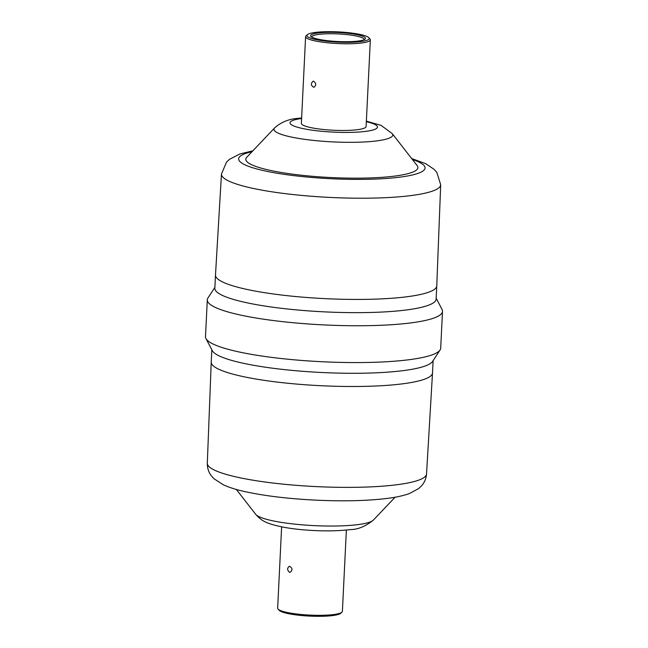 <?xml version="1.0" encoding="UTF-8"?>
<svg xmlns="http://www.w3.org/2000/svg" width="648" height="648" viewBox="0 0 648 648"><rect width="100%" height="100%" fill="white"/><g stroke="black" fill="none" stroke-linecap="round" stroke-linejoin="round"><path stroke-width="0.97" d="M313.608 81.235L313.089 81.211C310.603 83.584 310.862 85.617 313.851 87.318C316.41 85.374 316.329 83.349 313.608 81.235M289.591 572.33L290.126 572.354C292.791 569.965 292.54 567.932 289.373 566.247C287.007 568.15 287.08 570.175 289.591 572.33M281.629 526.865L277.652 608.18A32.408 5.33 2.8 0 0 278.065 609.096A32.408 5.33 2.8 0 0 300.38 614.401A32.408 5.33 2.8 0 0 333.396 614.571A32.408 5.33 2.8 0 0 341.901 612.214A32.408 5.33 2.8 0 0 342.395 611.348L346.372 530.032M341.901 612.214L340.629 613.332A31.177 5.127 -177.2 0 1 332.448 615.6A31.177 5.127 -177.2 0 1 300.688 615.438A31.177 5.127 -177.2 0 1 279.215 610.335L278.065 609.096M318.217 32.951A27.483 4.52 -177.2 0 1 350.463 33.583A27.483 4.52 -177.2 0 1 365.067 39.099A27.483 4.52 -177.2 0 1 357.858 41.091A27.483 4.52 -177.2 0 1 329.856 40.946A27.483 4.52 -177.2 0 1 310.927 36.45A27.483 4.52 -177.2 0 1 318.217 32.951M364.184 39.641A26.26 4.317 2.8 0 0 364.2 39.512A26.26 4.317 2.8 0 0 347.855 34.7A26.26 4.317 2.8 0 0 319.043 34.344A26.26 4.317 2.8 0 0 311.753 36.952A26.26 4.317 2.8 0 0 311.753 37.082M368.785 37.665L369.935 38.904A32.408 5.33 -177.2 0 1 370.348 39.82A32.408 5.33 -177.2 0 1 361.349 43.035A32.408 5.33 -177.2 0 1 325.782 42.59A32.408 5.33 -177.2 0 1 305.605 36.653A32.408 5.33 -177.2 0 1 306.099 35.786L307.371 34.668A31.177 5.127 2.8 0 0 323.935 40.921A31.177 5.127 2.8 0 0 360.515 41.642A31.177 5.127 2.8 0 0 368.785 37.665A31.177 5.127 2.8 0 0 347.312 32.562A31.177 5.127 2.8 0 0 315.552 32.4A31.177 5.127 2.8 0 0 307.371 34.668M214.885 287.396L207.935 297.999A117.742 19.351 2.8 0 0 207.295 299.838L205.497 336.66A117.742 19.351 2.8 0 0 205.951 338.548L212.309 350.681A110.768 18.201 2.8 0 0 285.833 369.765A110.768 18.201 2.8 0 0 402.384 370.729A110.768 18.201 2.8 0 0 432.556 361.446L440.065 350.001A117.742 19.351 2.8 0 0 440.705 348.162L442.503 311.34A117.742 19.351 2.8 0 0 442.049 309.452L436.161 298.218M205.951 338.548A117.742 19.351 2.8 0 0 284.099 358.83A117.742 19.351 2.8 0 0 407.997 359.859A117.742 19.351 2.8 0 0 440.065 350.001M207.295 299.838A117.742 19.351 2.8 0 0 280.608 321.424A117.742 19.351 2.8 0 0 409.795 323.036A117.742 19.351 2.8 0 0 442.503 311.34M252.898 150.79L239.736 154.038L229.53 159.303L226.549 162.073L221.462 174.029L215.492 275.027A110.768 18.201 2.8 0 0 215.492 275.06L214.844 288.271A110.768 18.201 2.8 0 0 283.808 308.586A110.768 18.201 2.8 0 0 405.348 310.1A110.768 18.201 2.8 0 0 436.12 299.093L436.768 285.881A110.768 18.201 2.8 0 0 436.768 285.849L440.689 184.753L436.865 172.465L434.209 169.42L425.704 163.669L411.666 158.558M301.628 117.968L298.655 118.301C289.105 118.884 281.102 122.083 274.622 127.899L246.75 157.27A86.152 14.159 2.8 0 0 293.933 174.336A86.152 14.159 2.8 0 0 393.976 176.183A86.152 14.159 2.8 0 0 417.158 165.605L392.275 133.65L381.065 125.38L366.371 121.136M305.605 36.653L301.361 123.347A32.408 5.33 2.8 0 0 321.546 129.292A32.408 5.33 2.8 0 0 357.105 129.738A32.408 5.33 2.8 0 0 366.104 126.514L370.348 39.82M357.502 524.669A59.478 9.777 2.8 0 0 373.378 520.101C365.423 526.46 357.639 529.627 350.017 529.61C339.868 530.866 328.018 531.182 314.483 530.558C303.604 530.04 293.682 529.003 284.707 527.44C266.595 523.868 261.857 521.235 255.725 514.35A59.478 9.777 2.8 0 0 296.16 524.281A59.478 9.777 2.8 0 0 357.502 524.669M396.058 484.842A109.747 18.039 2.8 0 0 426.538 473.971C426.068 478.791 424.408 482.744 421.54 485.822L418.6 488.592L409.568 493.484C403.372 495.728 395.734 497.397 386.662 498.482C366.809 500.864 343.148 501.414 315.681 500.143C287.736 498.733 263.89 495.825 244.134 491.427C235.937 489.588 229.019 487.393 223.382 484.842L213.848 478.637L211.175 475.591C208.599 472.23 207.311 468.115 207.311 463.247A109.747 18.039 2.8 0 0 275.724 483.351A109.747 18.039 2.8 0 0 396.058 484.842M211.839 349.782L211.232 362.119A110.768 18.201 2.8 0 0 211.232 362.151A110.768 18.201 2.8 0 0 280.284 382.442A110.768 18.201 2.8 0 0 401.736 383.94A110.768 18.201 2.8 0 0 432.508 372.973A110.768 18.201 2.8 0 0 432.508 372.94L433.115 360.604M215.492 275.06A110.768 18.201 2.8 0 0 284.456 295.366A110.768 18.201 2.8 0 0 405.996 296.881A110.768 18.201 2.8 0 0 436.768 285.881M221.462 174.029A109.747 18.039 2.8 0 0 289.697 194.173A109.747 18.039 2.8 0 0 410.2 195.68A109.747 18.039 2.8 0 0 440.689 184.753M252.048 151.681A93.336 15.341 2.8 0 0 275.157 172.903A93.336 15.341 2.8 0 0 399.152 177.244A93.336 15.341 2.8 0 0 412.42 159.521M274.622 127.899A59.478 9.777 2.8 0 0 307.201 139.676A59.478 9.777 2.8 0 0 376.269 140.956A59.478 9.777 2.8 0 0 392.275 133.65M301.604 118.519A43.781 7.193 2.8 0 0 303.782 128.758A43.781 7.193 2.8 0 0 365.302 131.423A43.781 7.193 2.8 0 0 366.347 121.686M373.378 520.101L395.102 497.21M255.725 514.35L236.334 489.443M426.538 473.971L432.508 372.973M207.311 463.247L211.232 362.151"/></g></svg>
